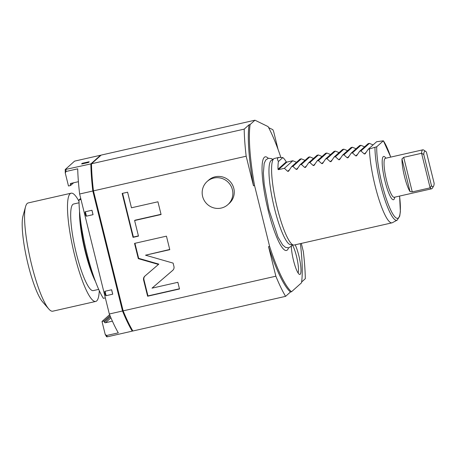 <?xml version="1.0" encoding="UTF-8"?>
<svg xmlns="http://www.w3.org/2000/svg" width="457" height="457" viewBox="0 0 457 457"><rect width="100%" height="100%" fill="white"/><g stroke="black" fill="none" stroke-linecap="round" stroke-linejoin="round"><path stroke-width="0.69" d="M368.171 149.308L376.625 141.733L383.383 140.802L376.728 146.766L368.171 149.308L365.034 153.929M390.752 157.094L383.383 140.802A41.256 7.723 77.2 0 1 390.712 157.105M385.971 158.179L385.245 157.345A22.204 4.159 77.2 0 0 383.24 156.648A22.204 4.159 77.2 0 0 385.023 181.24A22.204 4.159 77.2 0 0 393.854 199.526A22.204 4.159 77.2 0 0 394.522 198.224L394.814 197.156M277.97 157.888C277.216 158.528 277.37 159.739 278.427 161.521A44.403 8.312 77.2 0 0 277.982 169.256L286.248 161.852A44.403 8.312 77.2 0 0 282.826 157.579L278.981 157.414L277.97 157.888M293.565 245.061L290.389 244.638A43.284 8.106 77.2 0 1 274.514 208.552A43.284 8.106 77.2 0 1 271.035 160.601A43.284 8.106 77.2 0 1 271.281 160.418L273.96 158.665A44.403 8.312 -102.8 0 0 273.714 158.853A44.403 8.312 77.2 0 0 276.388 204.313A44.403 8.312 77.2 0 0 293.565 245.061A44.403 8.312 77.2 0 0 294.154 245.038L391.992 222.839A44.403 8.312 77.2 0 0 392.392 222.69L397.184 220.137L399.709 216.184L400.355 211.7L399.595 196.07M369.445 149.016A44.403 8.312 77.2 0 0 378.202 197.053A44.403 8.312 77.2 0 0 391.992 222.839M365.177 153.769L364.275 153.975L360.939 150.947L359.665 151.238L356.529 155.86M356.666 155.7L355.763 155.906L352.433 152.878L351.153 153.169L348.023 157.791M348.16 157.631L347.257 157.836L343.927 154.809L342.647 155.094L339.511 159.722M339.654 159.562L338.751 159.767L335.415 156.74L334.141 157.025L331.005 161.652M331.142 161.492L330.24 161.698L326.909 158.67L325.635 158.956L322.499 163.583M322.636 163.423L321.734 163.629L318.403 160.601L317.124 160.887L313.993 165.514M314.13 165.354L313.228 165.56L309.892 162.532L308.618 162.818L305.482 167.445M305.624 167.285L304.722 167.49L301.386 164.457L300.112 164.749L296.976 169.376M297.113 169.216L296.21 169.416L292.88 166.388L291.6 166.679L288.47 171.306M288.607 171.147L287.704 171.346L284.374 168.319L278.416 169.673L277.982 169.256M278.427 161.521L282.826 157.579M286.248 161.852L286.87 162.098L292.828 160.75L284.374 168.319M296.519 162.281L292.828 160.75M305.025 160.35L301.334 158.819L300.06 159.105L291.6 166.679M313.531 158.419L309.84 156.888L308.566 157.174L300.112 164.749M322.042 156.488L318.352 154.957L317.072 155.249L308.618 162.818M330.548 154.557L326.858 153.026L325.584 153.318L317.124 160.887M339.054 152.627L335.364 151.096L334.09 151.387L325.635 158.956M347.56 150.696L343.875 149.165L342.596 149.456L334.141 157.025M356.072 148.765L352.381 147.234L351.102 147.525L342.647 155.094M364.577 146.834L360.887 145.303L359.613 145.594L351.153 153.169M373.083 144.903L369.393 143.372L368.119 143.664L359.665 151.238M273.96 158.665A44.403 8.312 -102.8 0 1 274.503 158.43L278.981 157.414M268.208 158.293A48.008 8.986 -102.8 0 0 264.346 157.305A48.008 8.986 77.2 0 0 263.86 157.871A48.008 8.986 77.2 0 0 267.054 205.656A48.008 8.986 77.2 0 0 284.791 250.133A48.008 8.986 77.2 0 0 287.293 250.025A48.008 8.986 -102.8 0 0 288.533 247.877M300.386 243.627A92.137 17.252 -102.8 0 1 301.511 282.809L291.515 291.76A92.137 17.252 -102.8 0 1 269.607 246.386L254.549 185.553A92.137 17.252 -102.8 0 1 250.128 124.521L254.949 120.202L268.088 126.595A92.137 17.252 -102.8 0 1 280.832 157.317M295.182 244.803A16.823 3.148 -102.8 0 1 300.158 261.998A16.823 3.148 -102.8 0 1 300.18 274.28A16.823 3.148 -102.8 0 1 299.524 274.417A16.823 3.148 -102.8 0 1 294.365 263.672A16.823 3.148 -102.8 0 1 291.338 246.226M268.636 127.623L272.852 129.674A106.572 19.954 77.2 0 1 273.652 131.605L278.056 149.41M301.317 243.41L303.345 251.596A106.572 19.954 77.2 0 1 305.31 278.696L301.626 281.998M250.128 124.521L249.065 124.767L244.204 129.12L91.491 163.766L101.174 155.094L254.949 120.202M249.065 124.767A92.137 17.252 77.2 0 0 253.486 185.793L246.169 156.22A106.572 19.954 77.2 0 1 244.204 129.12M254.549 185.553L253.486 185.793M91.491 163.766A106.572 19.954 77.2 0 0 93.457 190.866L123.15 310.857L275.862 276.205L268.545 246.626L269.607 246.386M93.457 190.866L246.169 156.22M215.207 176.79A15.544 15.184 48.2 0 1 232.436 184.828A15.544 15.184 48.2 0 1 229.288 203.376L227.877 204.639A15.544 15.184 48.2 0 1 221.222 208.066A15.544 15.184 -131.8 0 1 203.993 200.029A15.544 15.184 -131.8 0 1 207.141 181.48L208.552 180.218A15.544 15.184 48.2 0 1 215.207 176.79M144.835 276.148C143.687 277.205 143.281 278.507 143.607 280.061L147.611 296.227L179.515 288.99L177.859 282.3L152.01 288.167L172.712 270.384C173.86 269.327 174.271 268.019 173.94 266.471L173.112 263.112L145.52 255.195L169.787 249.688L166.439 236.155L134.535 243.392L138.311 258.651L158.47 264.437L144.772 276.199M134.615 220.531L161.087 214.522L157.933 201.783L131.462 207.792L127.6 192.197L122.168 193.431L133.038 237.354L138.471 236.12L134.615 220.531L134.964 220.217L161.03 214.299M291.515 291.76L290.452 292L285.591 296.353A106.572 19.954 77.2 0 1 275.862 276.205M290.452 292A92.137 17.252 -102.8 0 1 268.545 246.626M123.15 310.857A106.572 19.954 77.2 0 0 132.878 331.005L285.591 296.353M100.843 155.391L100.54 155.243L90.852 163.914A106.572 19.954 -102.8 0 0 92.817 191.015L122.51 311A106.572 19.954 -102.8 0 0 132.239 331.148L132.713 330.725M100.54 155.243L74.588 161.127L65.214 169.53A105.458 19.742 -102.8 0 0 65.282 173.083L66.008 171.489L77.707 168.839A106.572 19.954 77.2 0 0 79.632 194.002L109.326 313.993A106.572 19.954 77.2 0 0 118.294 332.85L106.601 335.507L105.201 334.398A105.458 19.742 -102.8 0 0 106.595 336.763L107.355 336.798A106.572 19.954 -102.8 0 1 106.601 335.507M65.282 173.083L68.476 185.988L70.601 185.508L70.338 184.434A0.885 0.868 48.2 0 1 70.972 183.383L78.41 181.697M90.852 163.914L65.214 169.53M88.498 162.469L89.224 161.818A9.437 1.765 -102.8 0 0 88.961 161.784A9.437 1.765 -102.8 0 0 88.498 162.469L81.94 163.954A9.437 1.765 -102.8 0 1 82.403 163.269L88.961 161.784M82.403 163.269L81.58 163.869L81.94 163.954M66.008 171.489A106.572 19.954 -102.8 0 1 65.968 169.558M92.817 191.015L79.632 194.002M122.51 311L109.326 313.993M93.057 214.659L91.966 210.249A9.437 1.765 77.2 0 0 93.057 214.659L86.499 216.15C85.876 217.006 84.448 211.243 85.408 211.734L91.966 210.249M112.736 294.182L111.639 289.767A9.437 1.765 77.2 0 0 112.736 294.182L106.178 295.668C105.556 296.524 104.127 290.761 105.081 291.258L111.639 289.767M132.239 331.148L107.355 336.798M109.611 314.684L102.008 321.494L105.201 334.398M110.04 315.718L104.133 321.008L104.402 322.082L110.44 316.672M102.008 321.494L104.133 321.008M112.405 321.168L105.464 322.745A0.885 0.868 48.2 0 1 104.402 322.082M73.651 182.777L70.601 185.508M80.718 198.389L79.004 199.92L80.986 199.475M79.004 199.92A61.055 11.431 77.2 0 0 103.362 298.335L105.339 297.884M80.238 217.8A42.187 7.895 77.2 0 0 93.285 275.325M79.552 211.311A44.403 8.312 77.2 0 0 95.473 281.472M79.044 202.782L73.594 204.016A44.403 8.312 77.2 0 0 72.806 204.439A44.403 8.312 77.2 0 0 75.833 251.401A44.403 8.312 77.2 0 0 93.245 290.623L98.695 289.39M79.015 201.366A55.508 10.391 -102.8 0 0 71.138 193.191A55.508 10.391 -102.8 0 0 74.611 255.212A55.508 10.391 77.2 0 0 95.702 301.449A55.508 10.391 77.2 0 0 99.278 290.675M48.728 308.921L42.495 301.74A46.625 8.729 77.2 0 1 28.168 264.803A46.625 8.729 -102.8 0 1 23.016 215.898L25.541 206.73A55.508 10.391 -102.8 0 0 31.67 264.951A55.508 10.391 77.2 0 0 48.728 308.921A55.508 10.391 77.2 0 0 52.761 311.194L95.702 301.449M25.541 206.73A55.508 10.391 -102.8 0 1 28.197 202.937L71.138 193.191M207.141 181.48A15.544 15.184 -131.8 0 1 213.796 178.053A15.544 15.184 48.2 0 1 231.025 186.09A15.544 15.184 48.2 0 1 227.877 204.639M145.189 275.834C144.041 276.891 143.629 278.193 143.961 279.747L147.959 295.913L179.458 288.767M158.47 264.437L158.825 264.123L138.66 258.331L138.311 258.651M134.941 243.301L138.66 258.331M145.52 255.195L169.73 249.465M152.01 288.167L172.917 270.196M147.611 296.227L147.959 295.913M122.579 193.34L133.393 237.04L138.414 235.898M133.038 237.354L133.393 237.04M292.371 244.901A15.544 2.908 -102.8 0 1 297.256 259.662A15.544 2.908 -102.8 0 1 298.095 272.983M369.393 143.372L360.939 150.947M360.887 145.303L352.433 152.878M352.381 147.234L343.927 154.809M343.875 149.165L335.415 156.74M335.364 151.096L326.909 158.67M326.858 153.026L318.403 160.601M318.352 154.957L309.892 162.532M309.84 156.888L301.386 164.457M301.334 158.819L292.88 166.388M422.834 149.816L385.354 158.322A19.982 3.742 -102.8 0 0 385 158.51A19.982 3.742 77.2 0 0 386.359 179.647A19.982 3.742 77.2 0 0 394.197 197.293L431.676 188.792A19.982 3.742 -102.8 0 1 430.123 187.85L431.482 185.708A18.206 3.41 77.2 0 0 433.544 186.205A18.206 3.41 77.2 0 0 434.15 183.32L426.432 152.13A18.206 3.41 77.2 0 0 425.633 151.347A18.206 3.41 77.2 0 0 423.765 154.517L421.565 153.278A19.982 3.742 -102.8 0 1 422.479 150.005A19.982 3.742 -102.8 0 1 422.834 149.816A19.982 3.742 -102.8 0 1 423.61 150.016L425.633 151.347M433.544 186.205L432.293 188.273A19.982 3.742 -102.8 0 1 432.031 188.598A19.982 3.742 -102.8 0 1 431.676 188.792M412.26 191.906L430.123 187.85L421.565 153.278L403.702 157.334L412.26 191.906L410.038 191.58A19.982 3.742 77.2 0 1 401.954 158.933L403.702 157.334M423.765 154.517L431.482 185.708M374.957 147.502A42.975 8.043 77.2 0 0 383.48 195.425A42.975 8.043 77.2 0 0 397.184 220.137M376.728 146.766A41.256 7.723 77.2 0 0 390.449 209.472A41.256 7.723 77.2 0 0 399.555 196.076M278.416 169.673L286.87 162.098M105.464 322.745L110.937 317.844M85.408 211.734A9.437 1.765 77.2 0 0 86.499 216.15M105.081 291.258A9.437 1.765 77.2 0 0 106.178 295.668M70.338 184.434L71.692 183.223M143.607 280.061L143.961 279.747M366.171 152.272L364.275 153.975M357.665 154.203L355.763 155.906M349.159 156.134L347.257 157.836M340.654 158.065L338.751 159.767M332.142 159.996L330.24 161.698M323.636 161.927L321.734 163.629M315.13 163.857L313.228 165.56M306.618 165.782L304.722 167.49M298.113 167.713L296.21 169.416M289.607 169.644L287.704 171.346M401.954 158.933L410.038 191.58M292.217 244.883L291.469 246.066L288.807 247.82L285.579 247.408L282.694 245.009L277.97 237.029L268.956 209.849L264.232 184.582L263.369 173.146L264.163 163.463L265.74 159.996L268.408 158.242L271.635 158.659L272.823 159.407"/></g></svg>
